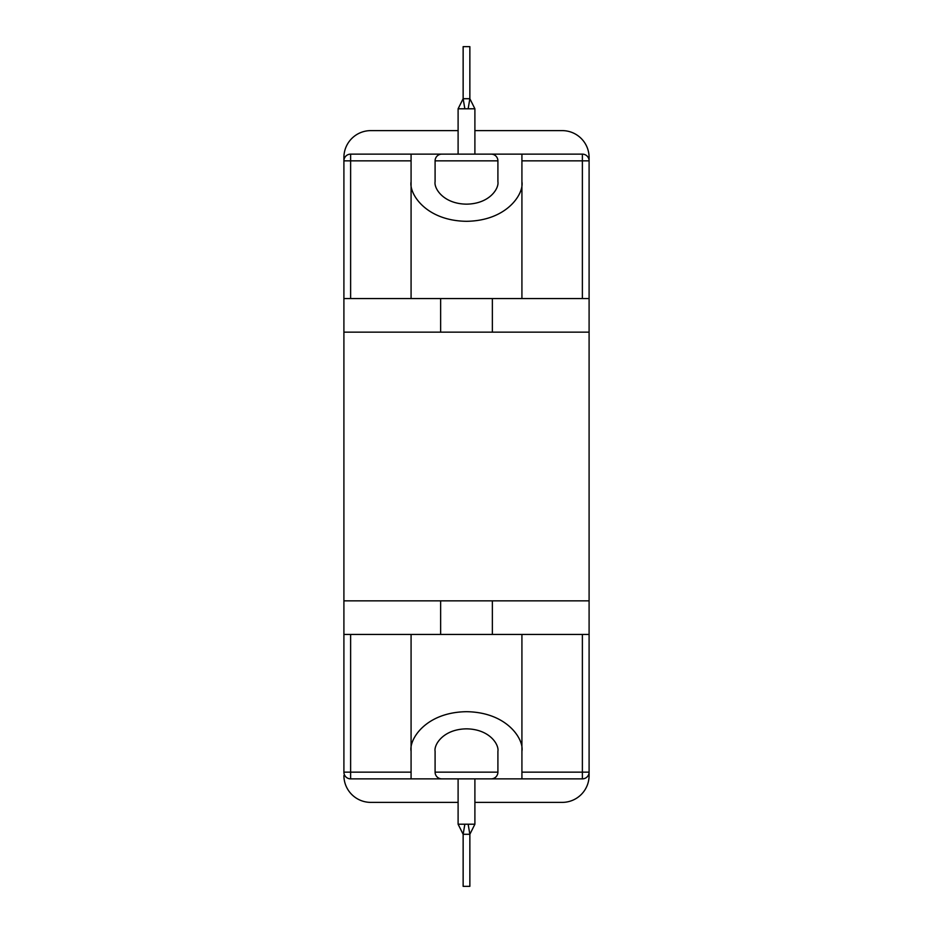 <?xml version="1.0" encoding="UTF-8"?>
<svg xmlns="http://www.w3.org/2000/svg" width="933" height="933" viewBox="0 0 933 933"><rect width="100%" height="100%" fill="white"/><g stroke="black" fill="none" stroke-linecap="round" stroke-linejoin="round"><path stroke-width="1.4" d="M497.907 160.849L435.093 160.849L435.093 181.725C433.833 188.279 443.257 203.849 466.5 204.152C489.743 203.849 499.167 188.279 497.907 181.725L497.907 160.849A6.718 6.718 0 0 0 491.19 154.132L475.538 154.132M435.093 160.849A6.718 6.718 0 0 1 441.81 154.132L491.19 154.132M457.462 154.132L441.81 154.132M435.093 772.151L497.907 772.151L497.907 751.275C499.167 744.721 489.743 729.151 466.5 728.848C443.257 729.151 433.833 744.721 435.093 751.275L435.093 772.151A6.718 6.718 0 0 0 441.81 778.868L457.462 778.868M497.907 772.151A6.718 6.718 0 0 1 491.19 778.868L441.81 778.868M474.897 824.212L458.103 824.212L458.103 778.868L411.08 778.868L411.08 751.275C408.852 739.694 425.483 712.229 466.5 711.692C507.517 712.229 524.148 739.694 521.92 751.275L521.92 778.868L582.379 778.868L474.897 778.868L474.897 824.212L469.859 834.289L463.141 834.289L464.856 824.212M458.103 108.788L474.897 108.788L474.897 154.132L521.92 154.132L521.92 181.725C524.148 193.306 507.517 220.771 466.5 221.308C425.483 220.771 408.852 193.306 411.08 181.725L411.08 154.132L458.103 154.132L458.103 108.788L463.141 98.711L469.859 98.711L468.144 108.788M474.897 802.38L562.226 802.38A26.87 26.87 0 0 0 589.096 775.51L589.096 298.56L589.096 332.148L343.904 332.148L343.904 600.852L589.096 600.852L589.096 634.44L343.904 634.44L343.904 600.852M458.103 130.62L370.774 130.62A26.87 26.87 0 0 0 343.904 157.49L343.904 298.56L589.096 298.56L589.096 332.148M350.621 634.44L350.621 772.151L411.08 772.151L411.08 634.44L411.08 751.275M343.904 772.151A6.718 6.718 0 0 0 350.621 778.868L350.621 772.151L343.904 772.151A6.718 6.718 0 0 0 350.621 778.868L411.08 778.868L350.621 778.868A6.718 6.718 0 0 1 343.904 772.151L343.904 634.44M343.904 775.51A26.87 26.87 0 0 0 370.774 802.38L458.103 802.38M589.096 775.51L589.096 772.151A6.718 6.718 0 0 1 582.379 778.868A6.718 6.718 0 0 0 589.096 772.151L582.379 772.151L582.379 634.44M582.379 298.56L582.379 160.849L589.096 160.849L589.096 157.49L589.096 298.56M474.897 130.62L562.226 130.62A26.87 26.87 0 0 1 589.096 157.49M343.904 157.49L343.904 160.849L350.621 160.849L350.621 298.56M411.08 181.725L411.08 298.56L411.08 160.849L350.621 160.849L350.621 154.132L411.08 154.132M343.904 298.56L343.904 332.148M521.92 181.725L521.92 298.56L521.92 160.849L582.379 160.849L582.379 154.132L521.92 154.132M521.92 751.275L521.92 634.44L521.92 772.151L582.379 772.151L582.379 778.868A6.718 6.718 0 0 0 589.096 772.151M474.897 108.788L469.859 98.711L469.859 46.65L463.141 46.65L463.141 98.711L464.856 108.788M458.103 824.212L463.141 834.289L463.141 886.35L469.859 886.35L469.859 834.289L468.144 824.212M589.096 160.849A6.718 6.718 0 0 0 582.379 154.132A6.718 6.718 0 0 1 589.096 160.849M350.621 154.132A6.718 6.718 0 0 0 343.904 160.849A6.718 6.718 0 0 1 350.621 154.132M492.367 634.44L492.367 600.852M440.633 634.44L440.633 600.852M440.633 298.56L440.633 332.148M492.367 298.56L492.367 332.148"/></g></svg>
